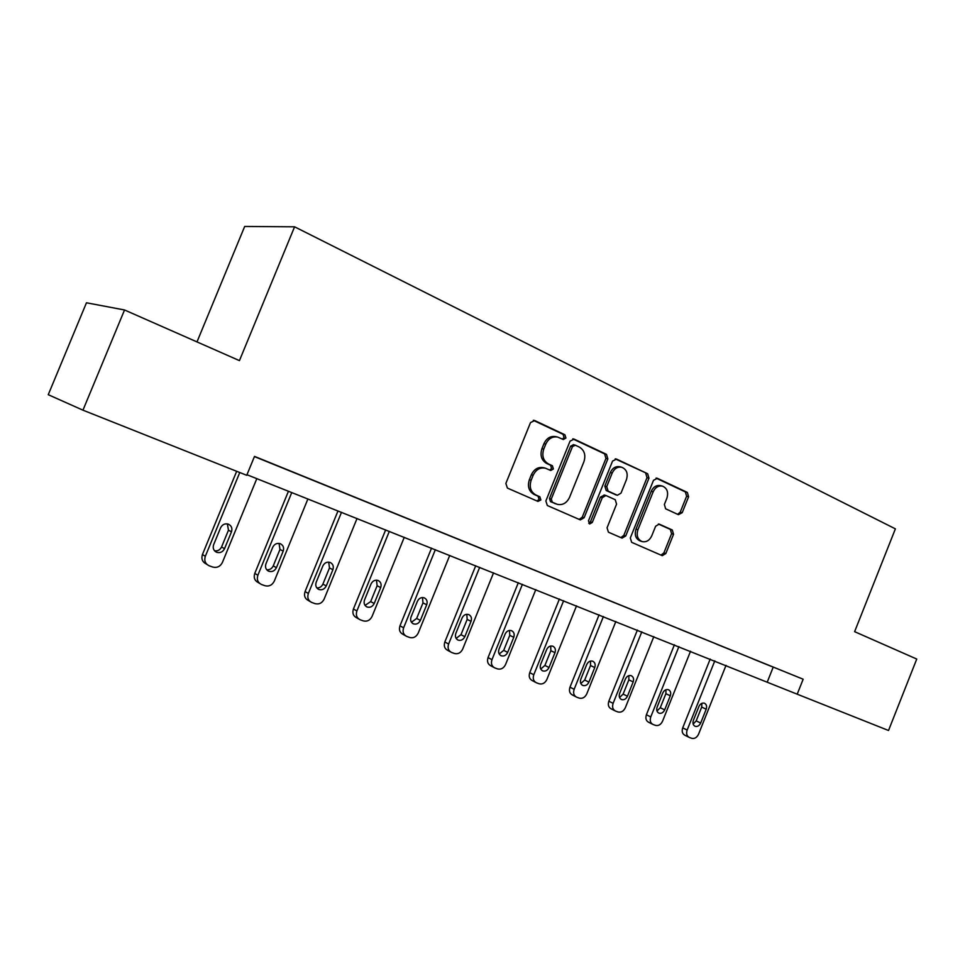 <?xml version="1.0" encoding="UTF-8"?>
<svg xmlns="http://www.w3.org/2000/svg" width="965" height="965" viewBox="0 0 965 965"><rect width="100%" height="100%" fill="white"/><g stroke="black" fill="none" stroke-linecap="round" stroke-linejoin="round"><path stroke-width="1.45" d="M565.924 438.014L564.899 434.769L534.755 420.559L530.509 422.586L505.865 483.429L507.409 488.085L537.951 501.414L540.87 499.942L539.833 496.746L535.937 495.033C530.666 491.957 529.073 487.048 531.136 480.281L533.175 475.25C535.961 469.557 540.038 467.205 545.418 468.206L550.75 470.498L553.403 468.966L552.378 465.733L548.494 463.972C543.259 460.824 541.679 455.878 543.753 449.111L545.792 444.093C548.494 438.52 552.475 436.192 557.734 437.097L563.331 439.533L565.924 438.014M562.354 439.111L564.067 437.567L563.053 434.334L533.295 420.318M536.986 501.004L539.073 499.375L538.036 496.179L534.14 494.466L535.937 495.033M549.7 470.039L551.582 468.459L550.557 465.239L546.685 463.477L548.494 463.972M678.431 514.683L682.207 512.68L688.6 496.77L687.357 492.452L657.37 478.314L653.498 480.305L630.314 537.975L631.641 542.318L662.255 555.671L665.826 553.536L673.546 534.284L672.291 529.99L659.167 524.104L655.621 526.239L651.749 535.865C649.505 540.496 646.297 542.414 642.111 541.594C637.612 539.495 636.212 535.539 637.925 529.725L653.16 491.824C655.332 487.325 658.444 485.431 662.497 486.131C667.153 488.218 668.612 492.234 666.887 498.193L664.366 504.466L665.645 508.808L678.431 514.683M854.616 631.665L916.75 659.047L888.524 730.493L797.211 694.185L803.157 679.215L254.507 456.397L246.738 475.299L82.954 410.173L124.533 309.982L239.441 360.62L294.578 226.811L895.387 528.856L854.616 631.665M607.854 458.882L606.478 454.346L574.175 439.135L570.05 441.138L545.864 500.956L547.336 505.515L580.339 519.906L584.127 517.722L607.854 458.882L605.96 458.411L604.585 453.876L572.764 438.894M616.551 459.087L647.66 473.743L648.962 478.182L625.73 535.961L622.051 538.12L608.42 532.185L607.057 527.783L616.575 504.128L615.224 499.689L605.936 495.515L602.269 497.675L592.281 522.451L589.651 523.983L588.493 520.786L612.558 461.089L616.551 459.087L615.61 458.858M294.578 226.811L244.676 226.461L196.993 341.912M254.434 456.578L803.157 679.215M268.318 462.151L292.479 471.921L268.318 462.151M321.454 483.73L344.988 493.248L321.454 483.73M372.454 504.43L395.373 513.706L372.454 504.43M421.416 524.321L443.779 533.368L421.416 524.321M468.483 543.428L490.292 552.257L468.483 543.428M513.754 561.811L535.032 570.424L513.754 561.811M557.324 579.507L578.107 587.914L557.324 579.507M599.289 596.551L619.602 604.766L599.289 596.551M639.747 612.968L659.602 621.002L639.747 612.968M678.757 628.818L698.178 636.671L678.757 628.818M716.416 644.113L735.414 651.797L716.416 644.113M752.784 658.878L771.385 666.405L752.784 658.878M82.954 410.173L48.25 394.697L86.464 302.781L124.533 309.982M246.98 474.732L797.211 694.185M773.17 667.213L767.38 681.785M557.336 437L555.888 436.65C550.641 435.746 546.673 438.074 543.971 443.635L545.792 444.093M546.685 463.477C541.449 460.329 539.869 455.396 541.944 448.653L543.971 443.635M545.418 468.206L543.609 467.699C538.241 466.71 534.164 469.05 531.377 474.732L533.175 475.25M534.14 494.466C528.88 491.402 527.288 486.493 529.351 479.75L531.377 474.732M579.181 519.423L582.269 517.131L605.96 458.411M575.357 445.203L572.474 446.614L551.28 499.038L552.306 502.222L557.324 504.345C562.679 505.395 566.745 503.067 569.543 497.349L583.909 461.753C585.972 455.118 584.452 450.233 579.362 447.084L575.357 445.203M573.487 444.744L570.617 446.156L572.474 446.614M557.324 504.345L550.496 501.655L549.471 498.471L570.617 446.156M615.188 458.87L647.66 473.743M620.833 537.601L623.824 535.346L647.02 477.675L645.718 473.248M604.38 495.093L600.387 497.132L590.423 521.848L592.281 522.451M588.783 523.392L590.423 521.848M626.454 479.617C628.215 473.526 626.659 469.4 621.786 467.265C617.6 466.541 614.416 468.447 612.208 473.019L606.732 486.601L608.107 491.089L617.383 495.274L621.014 493.127L626.454 479.617M621.786 467.265L619.88 466.77C615.694 466.047 612.51 467.965 610.314 472.512L612.208 473.019M615.839 494.816L606.213 490.546L604.838 486.083L610.314 472.512M662.497 486.131L660.53 485.624C656.49 484.913 653.377 486.806 651.218 491.294L653.16 491.824M642.111 541.594L640.193 540.967C635.694 538.868 634.307 534.924 636.007 529.122L651.218 491.294M660.977 555.128L663.884 552.897L671.592 533.681L670.337 529.399L658.371 524.019M677.623 514.309L680.241 512.125L686.61 496.239L685.367 491.921L656.055 478.121M236.666 471.294L202.445 554.525C201.13 558.783 202.348 561.907 206.088 563.898L207.029 564.489M256.811 478.64L222.396 562.45C220.249 566.564 217.016 568.096 212.698 567.046L208.983 565.707C205.219 563.705 204.001 560.569 205.328 556.298L239.766 472.524M214.544 550.798C217.728 551.232 220.068 549.966 221.576 546.974L228.464 530.195L227.378 523.899M224.543 548.687L231.467 531.824C232.541 528.301 231.516 525.756 228.379 524.164C224.941 523.259 222.348 524.453 220.599 527.759L213.639 544.694C212.577 548.156 213.567 550.677 216.618 552.269C220.117 553.247 222.758 552.052 224.543 548.687L221.576 546.974M288.451 491.233L254.772 573.415C253.469 577.589 254.627 580.641 258.234 582.558L259.645 583.403M307.907 498.965L274.265 581.159C272.166 585.2 269.042 586.708 264.905 585.707L261.334 584.428C257.715 582.51 256.569 579.446 257.872 575.249L291.756 492.548M266.714 569.736C269.669 570.001 271.853 568.723 273.24 565.9L279.971 549.447L279.042 543.379M276.412 567.685L283.179 551.148C284.241 547.698 283.264 545.201 280.248 543.681C276.943 542.812 274.446 544.007 272.745 547.239L265.942 563.85C264.892 567.239 265.833 569.712 268.765 571.244C272.13 572.173 274.675 570.978 276.412 567.685L273.24 565.9M337.991 510.943L305.061 591.557C303.782 595.658 304.88 598.638 308.354 600.483L310.175 601.557M357.026 518.507L324.119 599.132C322.069 603.101 319.053 604.597 315.06 603.644L311.659 602.425C308.173 600.568 307.075 597.576 308.354 593.451L341.489 512.331M316.834 587.926C319.596 588.035 321.61 586.756 322.901 584.102L329.487 567.951L328.715 562.125M326.267 585.936L332.889 569.712C333.926 566.334 332.997 563.898 330.102 562.426C326.918 561.606 324.505 562.776 322.853 565.96L316.194 582.257C315.169 585.586 316.062 587.987 318.884 589.47C322.117 590.351 324.578 589.169 326.267 585.936L322.901 584.102M385.65 529.906L353.419 609.012C352.165 613.04 353.214 615.947 356.555 617.745L358.739 618.987M404.263 537.312L372.068 616.43C370.065 620.314 367.146 621.81 363.31 620.893L360.042 619.723C356.688 617.926 355.639 615.007 356.893 610.954L389.317 531.365M365.047 605.405L370.669 601.605L377.122 585.755L376.495 580.158M374.215 603.499L380.693 587.576C381.718 584.259 380.837 581.883 378.051 580.46C374.987 579.676 372.647 580.846 371.03 583.97L364.529 599.953C363.516 603.221 364.372 605.574 367.086 606.997C370.186 607.841 372.562 606.671 374.215 603.499L370.669 601.605M431.536 548.156L399.98 625.815C398.75 629.771 399.739 632.618 402.972 634.343L405.457 635.73M449.738 555.406L418.219 633.076C416.277 636.9 413.454 638.372 409.751 637.503L406.615 636.369C403.37 634.644 402.381 631.785 403.623 627.805L435.348 549.676M411.44 622.22L416.663 618.456L422.984 602.908L422.489 597.54M420.366 620.399L426.711 604.766C427.712 601.509 426.88 599.193 424.202 597.817C421.247 597.07 418.991 598.228 417.411 601.292L411.042 616.985C410.041 620.193 410.861 622.485 413.478 623.873C416.47 624.669 418.762 623.511 420.366 620.399L416.663 618.456M475.721 565.743L444.829 642.002C443.611 645.899 444.563 648.673 447.676 650.35L450.426 651.845M493.549 572.836L462.681 649.107C460.775 652.859 458.049 654.33 454.479 653.498L451.463 652.412C448.339 650.736 447.386 647.937 448.616 644.029L479.689 567.323M456.119 638.408L460.981 634.693L467.169 619.421L466.795 614.283M464.828 636.683L471.041 621.327C472.03 618.131 471.234 615.875 468.652 614.536C465.806 613.824 463.622 614.97 462.078 617.986L455.842 633.39C454.865 636.538 455.637 638.782 458.158 640.121C461.041 640.881 463.26 639.735 464.828 636.683L460.981 634.693M518.326 582.691L488.049 657.599C486.855 661.423 487.759 664.149 490.763 665.766L493.766 667.37M535.792 589.639L505.539 664.559C503.682 668.25 501.028 669.698 497.59 668.914L494.695 667.864C491.68 666.248 490.775 663.51 491.969 659.674L522.415 584.32M499.195 654.005L503.706 650.35L509.761 635.344L509.508 630.434M507.674 652.376L513.766 637.298C514.731 634.162 513.983 631.942 511.498 630.652C508.748 629.964 506.625 631.11 505.129 634.065L499.014 649.204C498.049 652.292 498.784 654.487 501.221 655.79C503.995 656.514 506.155 655.38 507.674 652.376L503.706 650.35M559.41 599.036L529.749 672.653C528.567 676.405 529.423 679.071 532.33 680.639L535.551 682.339M576.527 605.851L546.878 679.469C545.068 683.099 542.487 684.535 539.17 683.775L536.383 682.774C533.476 681.206 532.608 678.528 533.79 674.752L563.632 600.712M540.738 669.034L544.911 665.452L550.858 650.712L550.713 646.019M549.013 667.515L554.984 652.69C555.937 649.614 555.213 647.443 552.824 646.2C550.171 645.537 548.108 646.671 546.648 649.578L540.653 664.451C539.7 667.49 540.4 669.638 542.752 670.892C545.442 671.592 547.517 670.458 549.013 667.515L544.911 665.452M599.084 614.826L569.989 687.176C568.819 690.868 569.652 693.473 572.45 694.993L575.852 696.766M615.851 621.496L586.78 693.859C585.007 697.43 582.51 698.853 579.302 698.129L576.612 697.164C573.801 695.632 572.981 693.015 574.151 689.3L603.402 616.538M580.833 683.522L584.694 680.036L590.52 665.536L590.484 661.073M588.903 682.122L594.754 667.551C595.694 664.535 595.019 662.412 592.703 661.194C590.146 660.567 588.143 661.688 586.708 664.547L580.833 679.167C579.905 682.159 580.568 684.257 582.836 685.476C585.429 686.139 587.456 685.017 588.903 682.122L584.694 680.036M637.383 630.061L608.843 701.205C607.709 704.836 608.493 707.393 611.195 708.865L614.777 710.698M653.836 636.611L625.32 707.755C623.583 711.265 621.158 712.677 618.058 711.977L615.465 711.048C612.751 709.577 611.967 707.007 613.113 703.352L641.797 631.822M619.554 697.514L623.125 694.112L628.842 679.855L628.891 675.621M627.443 696.223L633.173 681.905C634.101 678.938 633.45 676.863 631.219 675.681C628.746 675.078 626.804 676.188 625.404 679.01L619.639 693.377C618.722 696.308 619.361 698.371 621.544 699.553C624.053 700.18 626.02 699.082 627.443 696.223L623.125 694.112M674.402 644.789L646.405 714.751C645.271 718.334 646.019 720.831 648.637 722.266L652.376 724.16M690.542 651.218L662.557 721.193C660.856 724.643 658.504 726.042 655.5 725.366L653.003 724.474C650.374 723.038 649.626 720.529 650.76 716.935L678.914 646.586M656.972 711.024L660.265 707.719L665.874 693.702L666.007 689.698M664.668 709.866L670.301 695.777C671.218 692.858 670.591 690.819 668.431 689.686C666.043 689.106 664.161 690.204 662.786 692.979L657.129 707.104C656.224 709.999 656.839 712.013 658.95 713.159C661.375 713.762 663.281 712.665 664.668 709.866L660.265 707.719M710.204 659.035L682.713 727.863C681.604 731.374 682.315 733.834 684.848 735.221L688.721 737.163M726.03 665.331L698.563 734.172C696.899 737.574 694.607 738.949 691.712 738.322L689.3 737.453C686.754 736.054 686.043 733.593 687.152 730.059L714.788 660.856M693.159 724.076L696.187 720.879L701.688 707.092L701.893 703.316M700.674 723.038L706.199 709.191C707.092 706.32 706.501 704.329 704.426 703.22C702.11 702.665 700.276 703.75 698.925 706.476L693.377 720.373C692.484 723.219 693.063 725.198 695.114 726.307C697.454 726.886 699.311 725.801 700.674 723.038L696.187 720.879M563.053 434.334L564.899 434.769M538.036 496.179L539.833 496.746M550.557 465.239L552.378 465.733M541.944 448.653L543.753 449.111M529.351 479.75L531.136 480.281M533.609 420.306L534.755 420.559M582.269 517.131L584.127 517.722M573.126 438.882L574.175 439.135M604.585 453.876L606.478 454.346M549.471 498.471L551.28 499.038M550.496 501.655L552.306 502.222M554.549 503.428L556.371 503.995M647.02 477.675L648.962 478.182M623.824 535.346L625.73 535.961M600.387 497.132L602.269 497.675M604.838 486.083L606.732 486.601M606.213 490.546L608.107 491.089M615.151 494.611L617.045 495.154M636.007 529.122L637.925 529.725M670.337 529.399L672.291 529.99M671.592 533.681L673.546 534.284M663.884 552.897L665.826 553.536M656.514 478.097L657.37 478.314M685.367 491.921L687.357 492.452M686.61 496.239L688.6 496.77M680.241 512.125L682.207 512.68M205.328 556.298L202.445 554.525M228.464 530.195L231.467 531.824M257.872 575.249L254.772 573.415M279.971 549.447L283.179 551.148M308.354 593.451L305.061 591.557M329.487 567.951L332.889 569.712M356.893 610.954L353.419 609.012M377.122 585.755L380.693 587.576M403.623 627.805L399.98 625.815M422.984 602.908L426.711 604.766M448.616 644.029L444.829 642.002M467.169 619.421L471.041 621.327M491.969 659.674L488.049 657.599M509.761 635.344L513.766 637.298M533.79 674.752L529.749 672.653M550.858 650.712L554.984 652.69M574.151 689.3L569.989 687.176M590.52 665.536L594.754 667.551M613.113 703.352L608.843 701.205M628.842 679.855L633.173 681.905M650.76 716.935L646.405 714.751M665.874 693.702L670.301 695.777M687.152 730.059L682.713 727.863M701.688 707.092L706.199 709.191M573.186 444.636L575.044 445.094M604.054 494.973L605.936 495.515M615.489 494.731L617.383 495.274M215.171 551.413L216.618 552.269M267.51 570.52L268.765 571.244M317.787 588.855L318.884 589.47M366.109 606.466L367.086 606.997M412.61 623.414L413.478 623.873M457.386 639.723L458.158 640.121M500.521 655.428L501.221 655.79M542.125 670.578L542.752 670.892"/></g></svg>

